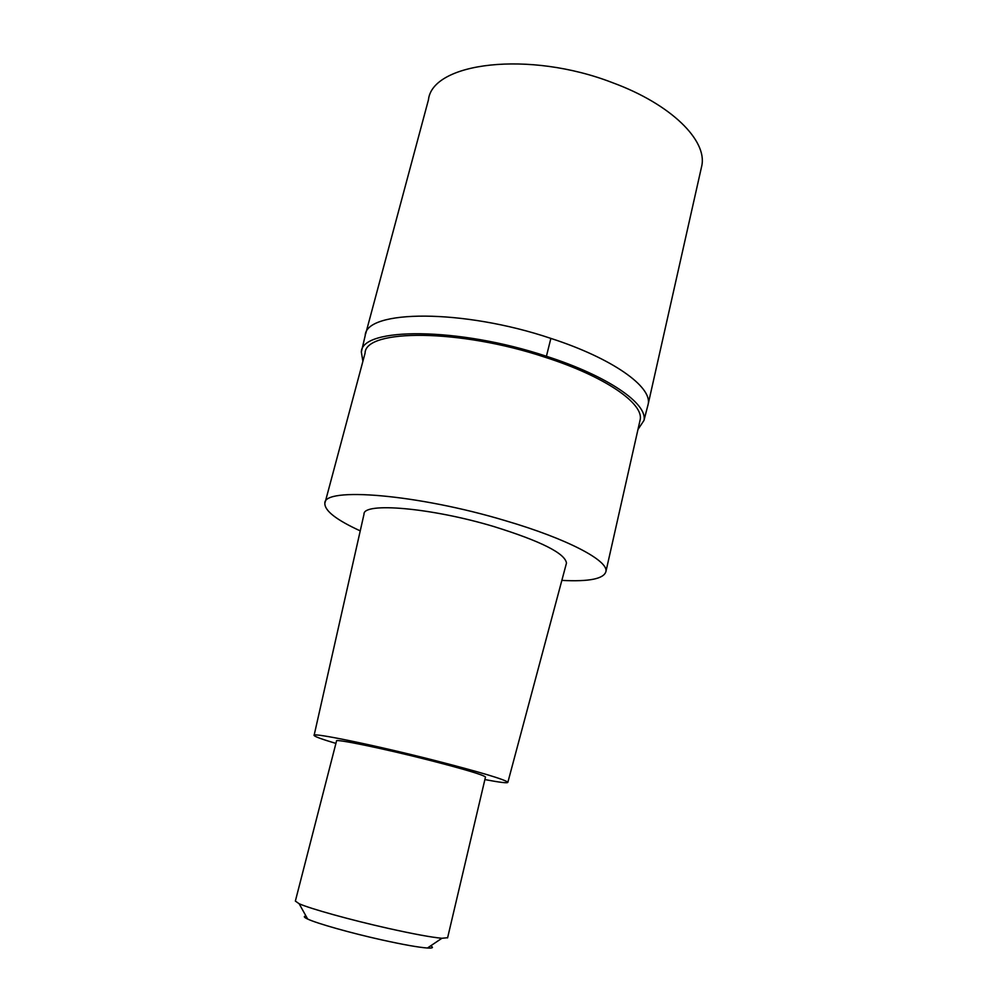 <?xml version="1.0" encoding="UTF-8"?>
<svg xmlns="http://www.w3.org/2000/svg" width="998" height="998" viewBox="0 0 998 998"><rect width="100%" height="100%" fill="white"/><g stroke="black" fill="none" stroke-linecap="round" stroke-linejoin="round"><path stroke-width="1.5" d="M365.206 335.553C365.58 309.667 462.897 308.706 550.871 338.397C612.597 358.369 652.106 386.8 648.213 404.015C652.106 386.8 612.597 358.369 550.871 338.397C462.897 308.706 365.592 309.667 365.206 335.553L361.338 352.045C361.426 327.045 458.431 326.907 546.417 356.274C608.144 376.071 647.777 403.841 643.984 420.42L637.971 429.489M362.898 361.301L361.338 352.045M647.814 405.749L701.756 165.93C707.445 140.606 671.38 104.291 612.535 82.697C528.865 50.187 432.196 62.525 428.454 99.812L365.667 333.843M639.83 421.243L640.18 419.696C643.835 403.529 605.162 376.496 545.133 357.259C459.629 328.729 365.256 328.804 365.081 353.13L325.136 502.393M360.241 530.874C336.526 519.983 324.724 510.851 324.849 503.454C322.816 486.662 417.451 494.16 505.662 520.769C567.525 538.895 608.418 560.651 605.948 571.467C603.952 578.828 589.257 581.797 561.849 580.399M566.178 564.182L566.477 563.097C565.142 553.366 540.841 541.153 493.598 526.47C430.986 507.683 363.085 502.019 364.021 514.12L314.121 735.314M335.914 743.41C321.805 739.206 314.532 736.536 314.096 735.401C311.376 732.145 374.437 745.069 434.791 760.464C480.475 772.215 504.826 779.488 507.87 782.282C507.832 783.368 500.173 782.469 484.878 779.575M485.452 777.13L485.49 777.005C483.244 774.86 464.432 769.246 429.04 760.152C382.783 748.363 334.205 738.395 336.538 740.978L295.358 901.082L299.138 903.726C309.904 908.629 350.66 919.969 388.022 928.327C413.634 934.028 431.598 937.347 441.914 938.27L447.615 937.721M305.999 916.064C303.317 916.289 303.879 917.287 307.658 919.046C316.89 923.449 350.884 933.055 382.072 939.966C403.466 944.682 418.586 947.364 427.418 948.025C432.758 948.325 433.831 947.601 430.662 945.842M701.207 168.363L701.756 165.93M546.417 356.274L550.871 338.397M643.984 420.42L648.213 404.015M605.948 571.467L640.18 419.696M507.87 782.282L566.477 563.097M447.578 937.908L485.49 777.005M427.418 948.025L441.914 938.27M307.658 919.046L299.138 903.726"/></g></svg>
